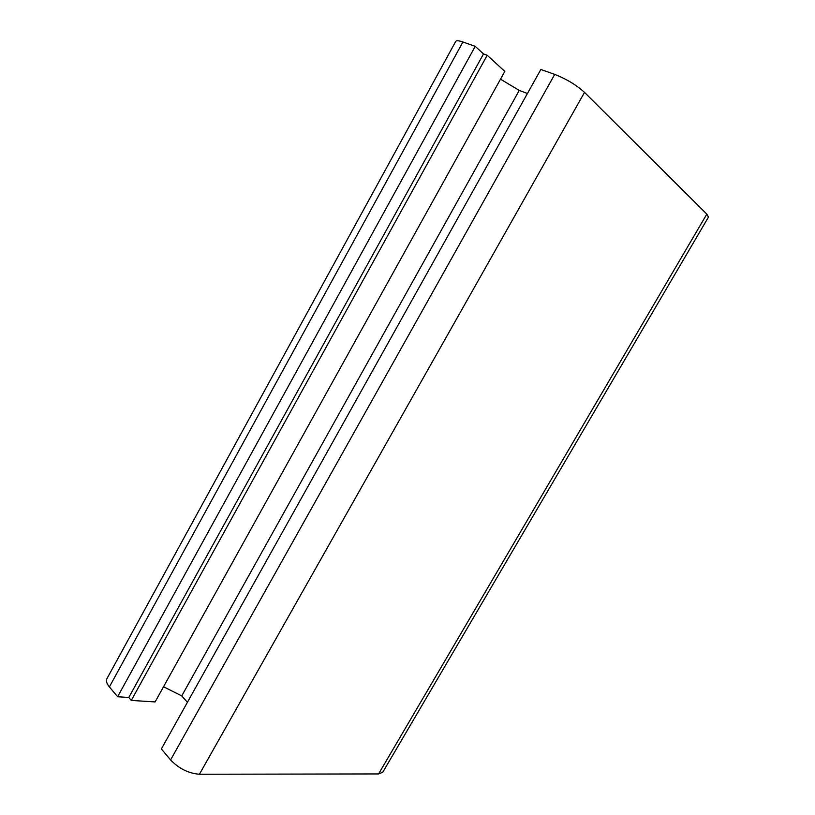 <?xml version="1.0" encoding="UTF-8"?>
<svg xmlns="http://www.w3.org/2000/svg" width="815" height="815" viewBox="0 0 815 815"><rect width="100%" height="100%" fill="white"/><g stroke="black" fill="none" stroke-linecap="round" stroke-linejoin="round"><path stroke-width="1.22" d="M117.625 696.744L475.227 46.333L462.91 41.993C458.784 40.567 456.39 40.373 455.728 41.412L106.918 678.691C105.838 680.831 106.653 683.571 109.383 686.913L117.625 696.744L128.79 697.477L131.286 700.421L155.115 701.929L504.811 71.414L487.207 55.247L131.286 700.421M475.227 46.333L483.509 53.922L128.79 697.477M483.509 53.922L487.207 55.247M163.54 686.739L181.745 695.918L187.44 702.275M500.512 79.177L519.247 90.414L181.745 695.918M519.247 90.414L527.448 93.481M706.829 214.111L584.518 92.39C576.358 84.994 566.425 78.994 554.73 74.389L540.844 69.489L161.37 748.944L170.579 759.937C178.913 768.606 188.53 773.374 199.42 774.25L378.588 773.934L382.765 772.233L708.469 217.096L706.829 214.111L378.588 773.934M462.91 41.993L109.383 686.913M554.73 74.389L170.579 759.937M584.518 92.39L199.42 774.25"/></g></svg>
